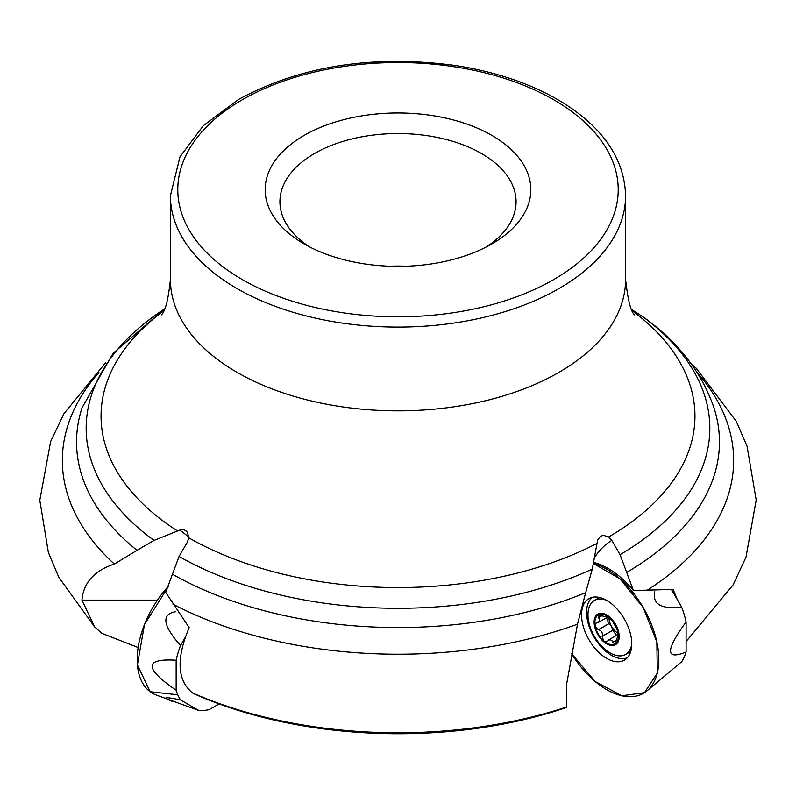 <?xml version="1.0" encoding="UTF-8"?>
<svg xmlns="http://www.w3.org/2000/svg" width="796" height="796" viewBox="0 0 796 796"><rect width="100%" height="100%" fill="white"/><g stroke="black" fill="none" stroke-linecap="round" stroke-linejoin="round"><path stroke-width="1.19" d="M192.572 692.998A340.598 196.642 180 0 0 566.404 707.067L566.404 707.505C451.223 746.738 302.44 741.723 194.93 694.202L192.572 692.998C177.18 680.411 176.045 658.63 189.169 627.656L165.707 592.343L179.07 556.464L187.319 542.185L188.742 537.768L187.488 532.405L185.697 530.614L183.369 529.708L179.548 530.176L154.076 540.424L137.011 550.325A321.455 185.597 180 0 1 82.038 407.801L113.012 353.394L164.643 308.818M677.287 599.597L673.088 589.408L633.417 590.542L620.064 554.653L611.816 540.385L608.701 536.932L603.448 535.32L600.572 536.225L597.647 539.957L592.274 569.09L585.667 592.652A321.455 185.597 180 0 1 172.264 574.105M138.126 647.526L101.948 633.367L94.634 626.92L81.948 600.114C83.441 582.742 94.246 570.722 114.375 564.056L137.011 550.325M566.404 707.067L566.404 685.366L577.508 624.173L585.667 592.652M631.656 309.485L644.521 317.893M690.908 363.444L697.326 369.324M304.072 135.439A132.833 76.695 180 0 1 491.928 135.439A132.833 76.695 180 0 1 491.928 243.904A132.833 76.695 180 0 1 304.072 243.904A132.833 76.695 180 0 1 304.072 135.439M389.921 266.222A118.077 68.177 180 0 1 406.079 266.222M309.594 246.909A118.077 68.177 180 0 1 279.923 201.716A118.077 68.177 180 0 1 314.5 153.509A118.077 68.177 180 0 1 443.183 138.733A118.077 68.177 180 0 1 516.077 201.716A118.077 68.177 180 0 1 486.406 246.909M633.417 590.542A73.501 42.437 -120 0 0 593.508 562.424M608.154 616.8L607.418 617.228L598.323 614.94A16.676 9.632 60 0 1 609.706 617.995A16.676 9.632 60 0 1 618.054 632.432A16.676 9.632 60 0 1 615 643.825A16.676 9.632 60 0 1 603.607 640.77A16.676 9.632 60 0 1 595.269 626.333A16.676 9.632 60 0 1 598.323 614.94L598.303 617.636L599.448 618.97L599.567 620.741L598.154 622.572L595.657 623.238L595.129 624.969L595.269 626.333L598.303 629.765L608.9 623.646L611.636 626.512A12.746 7.353 60 0 1 609 617.398M615.507 624.273A17.701 10.219 -120 0 0 594.562 618.661A17.701 10.219 -120 0 0 609.895 645.218A17.701 10.219 -120 0 0 615.507 624.273M606.433 600.264A31.173 18 -120 0 0 594.433 600.453A31.173 18 -120 0 0 594.433 636.442A31.173 18 -120 0 0 625.606 654.441A31.173 18 -120 0 0 631.765 644.143M599.667 597.507A31.173 18 -120 0 0 598.642 598.025L594.433 600.453M625.606 654.441L629.805 652.014A31.173 18 -120 0 0 630.77 651.377M607.875 616.641L612.651 621.477L616.502 628.143L618.054 632.432L617.567 634.81L618.303 634.382M607.796 616.601L607.288 616.462M618.164 635.308L618.293 634.79M618.303 634.701L615 643.825L612.661 642.491L612.074 640.83L610.602 639.855L608.572 640.014L606.821 641.855L605.607 641.944L603.607 640.77L602.154 636.432L602.632 634.521L601.895 632.133L600.413 630.452L598.303 629.765M618.203 633.347A12.746 7.353 60 0 1 611.636 626.512L612.751 630.313L616.601 635.367M598.303 617.636L602.144 615.417M606.452 617.786L608.9 623.646M602.154 636.432L612.751 630.313M612.661 642.491L616.502 640.273M671.725 589.965L681.724 607.278A68.018 39.273 60 0 1 686.092 621.984L686.092 652.004A68.018 39.273 60 0 1 681.724 661.665L646.611 691.187A73.769 42.596 60 0 1 571.448 653.506L595.11 681.456L621.795 695.764L644.511 692.679L657.317 673.018L656.839 641.914L643.228 607.537L620.024 578.871L593.318 563.449A73.769 42.596 60 0 1 656.879 642.103A73.769 42.596 60 0 1 646.611 691.187M581.548 614.89A35.502 20.497 60 0 1 589.806 598.164A35.502 20.497 60 0 1 624.412 619.139A35.502 20.497 60 0 1 625.268 659.586A35.502 20.497 60 0 1 597.627 651.218A35.502 20.497 60 0 1 581.548 614.89M627.338 657.765A35.044 20.228 60 0 1 600.91 646.591A35.044 20.228 60 0 1 586.572 612.373A35.044 20.228 60 0 1 592.423 597.289M686.092 621.984C665.317 650.461 665.317 660.471 686.092 652.004M654.77 591.786C652.252 604.154 661.237 609.318 681.724 607.278M184.961 637.845L180.533 645.526A68.018 39.273 120 0 0 176.155 660.232L176.155 690.251A68.018 39.273 120 0 0 180.533 699.913L198.91 710.529A68.018 39.273 120 0 0 209.467 709.485L219.199 703.863M177.757 694.799L150.106 691.734L137.4 664.929L144.464 624.581L168.623 586.065A73.769 42.596 120 0 0 139.121 642.103A73.769 42.596 120 0 0 155.797 694.878L198.91 710.529M180.533 699.913C164.284 696.6 161.548 697.077 172.304 701.356M176.155 660.232C144.175 658.252 144.175 668.252 176.155 690.251M175.677 611.686C161.16 614.213 162.782 625.497 180.533 645.526M634.701 314.947C630.92 312.161 627.885 300.341 625.586 279.456A227.586 131.4 180 0 1 559.479 372.05A227.586 131.4 180 0 1 311.266 400.935A227.586 131.4 180 0 1 170.414 279.456C168.324 299.654 165.289 311.475 161.299 314.947M596.93 543.409A296.958 171.448 180 0 1 188.742 537.768M177.528 530.972A296.958 171.448 180 0 1 163.737 310.758M632.263 310.758A296.958 171.448 180 0 1 608.701 536.932M154.076 540.424A311.833 180.035 180 0 1 164.633 308.848M114.375 564.056A335.653 193.786 180 0 1 98.873 372.508M592.274 569.09A311.833 180.035 180 0 1 179.07 556.464M577.508 624.173A335.653 193.786 180 0 1 173.011 604.234M641.924 316.102A311.833 180.035 180 0 1 620.064 554.653M644.471 317.863C678.779 342.797 701.943 372.777 713.962 407.801A321.455 185.597 180 0 1 626.87 572.304M697.127 372.508A335.653 193.786 180 0 1 647.088 590.314M242.292 99.769A220.213 127.141 180 0 1 610.711 156.762A220.213 127.141 180 0 1 341.006 312.48A220.213 127.141 180 0 1 242.292 99.769M625.586 195.697A227.586 131.4 180 0 1 398 327.086A227.586 131.4 180 0 1 170.414 195.697L179.995 156.802L203.288 125.718L238.601 99.41C300.669 65.849 372.836 54.526 455.083 65.441C498.007 72.088 534.673 84.963 565.09 104.067C604.353 129.42 624.512 159.956 625.586 195.697L625.586 279.456M594.343 557.906A147.549 85.182 60 0 1 611.816 540.385M188.771 537.31A154.066 88.953 120 0 0 179.548 530.176M157.459 600.114L81.948 600.114M598.443 617.726L602.273 615.517M602.244 636.303L612.791 630.213M598.463 629.755L609 623.666M612.641 642.332L616.482 640.113M94.624 626.94L58.775 577.239L48.357 552.414L39.8 500.226L50.675 441.412L63.949 413.671L105.679 362.648M686.092 641.526L733.076 584.931L745.991 557.17L756.2 499.978L747.036 446.168L736.3 421.363L696.072 368.09M170.414 195.697L170.414 279.456M598.154 622.572L608.303 616.721M608.303 640.153L617.557 634.81"/></g></svg>
